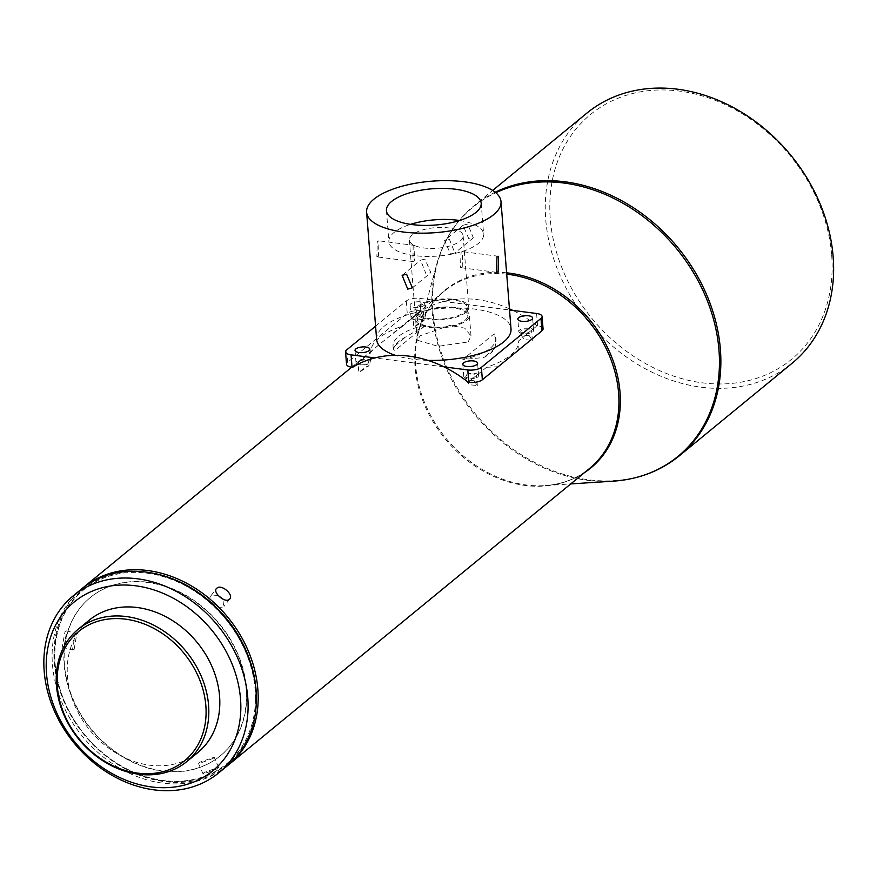 <?xml version="1.0" encoding="UTF-8"?>
<svg xmlns="http://www.w3.org/2000/svg" width="877" height="877" viewBox="0 0 877 877"><rect width="100%" height="100%" fill="white"/><g stroke="black" fill="none" stroke-linecap="round" stroke-linejoin="round"><path stroke-width="0.66" stroke-dasharray="4.38 3.29" d="M466.454 320.5A26.957 10.316 -4.5 0 0 469.381 315.292A26.957 10.316 -4.5 0 0 448.399 306.917A26.957 10.316 -4.5 0 0 418.559 314.306A26.957 10.316 -4.5 0 0 415.632 319.524A26.957 10.316 -4.5 0 0 436.614 327.899A26.957 10.316 -4.5 0 0 466.454 320.5M468.143 341.953L471.015 335.979L464.755 328.184L449.857 325.345L420.247 335.748L417.255 340.21L438.072 346.327L468.143 341.953M464.963 320.313A25.28 9.68 -4.5 0 0 467.704 315.424A25.28 9.68 -4.5 0 0 448.026 307.575A25.28 9.68 -4.5 0 0 420.05 314.503A25.28 9.68 -4.5 0 0 417.309 319.392A25.28 9.68 -4.5 0 0 436.976 327.242A25.28 9.68 -4.5 0 0 464.963 320.313M464.328 312.245A25.28 9.68 -4.5 0 0 467.068 307.356A25.28 9.68 -4.5 0 0 447.391 299.495A25.28 9.68 -4.5 0 0 419.414 306.435A25.28 9.68 -4.5 0 0 416.674 311.324A25.28 9.68 -4.5 0 0 436.34 319.173A25.28 9.68 -4.5 0 0 464.328 312.245M449.353 239.081L454.845 252.982L450.526 253.979L444.573 240.473L449.353 239.081M462.256 267.112L462.508 251.622L461.083 252.214L460.436 267.66L462.256 267.112M417.923 306.237A26.957 10.316 175.5 0 1 447.763 298.849A26.957 10.316 175.5 0 1 468.746 307.224A26.957 10.316 175.5 0 1 465.819 312.431A26.957 10.316 175.5 0 1 435.979 319.831A26.957 10.316 175.5 0 1 414.996 311.456A26.957 10.316 175.5 0 1 417.923 306.237M413.177 246.02L415.007 245.472L414.35 260.918L412.924 261.521L413.177 246.02M460.206 241.043A26.957 10.316 -4.5 0 0 463.133 235.825A26.957 10.316 -4.5 0 0 442.151 227.45A26.957 10.316 -4.5 0 0 412.3 234.85A26.957 10.316 -4.5 0 0 409.373 240.057A26.957 10.316 -4.5 0 0 430.355 248.432A26.957 10.316 -4.5 0 0 460.206 241.043M213.1 758.419L198.608 763.659L199.605 762.266L214.185 757.235L213.1 758.419M217.562 768.68L203.124 774.051L204.056 772.527L218.581 767.331L217.562 768.68M227.834 765.391A114.591 92.798 50.6 0 1 120.555 766.158A114.591 92.798 50.6 0 1 54.264 662.913A114.591 92.798 50.6 0 1 71.377 599.879A114.591 92.798 50.6 0 1 82.438 588.27M528.645 328.897A5.394 2.061 -4.5 0 0 520.817 331.331A5.394 2.061 -4.5 0 0 523.755 332.92A5.394 2.061 -4.5 0 0 528.601 332.602L531.506 330.212A5.394 2.061 -4.5 0 0 528.645 328.897M529.16 335.562L521.124 335.124L524.271 339.574L532.35 340.353L529.16 335.562M472.308 378.809L473.58 377.768A5.394 2.061 175.5 0 1 468.735 378.086A5.394 2.061 175.5 0 1 465.797 376.496A5.394 2.061 175.5 0 1 473.624 374.062A5.394 2.061 175.5 0 1 476.485 375.378L477.812 374.435A7.411 2.839 175.5 0 1 478.568 375.553A7.411 2.839 175.5 0 1 477.768 376.989A7.411 2.839 175.5 0 1 472.429 378.853L472.308 378.809A7.411 2.839 175.5 0 1 463.78 376.661A7.411 2.839 175.5 0 1 464.591 375.224A7.411 2.839 175.5 0 1 471.168 373.229A7.411 2.839 175.5 0 1 477.757 374.336M474.15 380.728L466.104 380.289L469.25 384.74L477.329 385.518L474.15 380.728M362.267 359.395L360.995 360.447A5.394 2.061 175.5 0 1 365.841 360.129A5.394 2.061 175.5 0 1 368.778 361.708A5.394 2.061 175.5 0 1 360.951 364.141A5.394 2.061 175.5 0 1 358.09 362.826L356.764 363.9A7.411 2.839 175.5 0 1 356.007 362.782A7.411 2.839 175.5 0 1 356.818 361.346A7.411 2.839 175.5 0 1 362.157 359.471L362.267 359.395A7.411 2.839 175.5 0 1 370.785 361.554A7.411 2.839 175.5 0 1 369.984 362.99A7.411 2.839 175.5 0 1 363.407 364.975A7.411 2.839 175.5 0 1 356.818 363.878M360.995 360.447L358.046 362.804L358.803 372.429L361.477 370.796C368.789 366.126 370.423 364.788 366.367 366.783C359.088 371.925 357.465 373.262 361.477 370.796M417.288 314.229L416.016 315.281A5.394 2.061 175.5 0 1 420.861 314.964A5.394 2.061 175.5 0 1 423.799 316.542A5.394 2.061 175.5 0 1 415.972 318.976A5.394 2.061 175.5 0 1 413.111 317.66L411.784 318.735A7.411 2.839 175.5 0 1 411.028 317.617A7.411 2.839 175.5 0 1 411.839 316.18A7.411 2.839 175.5 0 1 417.178 314.306L417.288 314.229A7.411 2.839 175.5 0 1 425.805 316.389A7.411 2.839 175.5 0 1 425.005 317.825A7.411 2.839 175.5 0 1 418.428 319.809A7.411 2.839 175.5 0 1 411.839 318.713M416.016 315.281L413.067 317.638L413.823 327.264L416.498 325.63C423.81 320.96 425.444 319.623 421.388 321.618C414.108 326.759 412.486 328.097 416.498 325.63M151.732 572.966A113.243 91.701 -129.4 0 0 71.761 601.271A113.243 91.701 -129.4 0 0 99.024 749.901A113.243 91.701 -129.4 0 0 239.125 751.874A113.243 91.701 -129.4 0 0 256.347 700.405M74.15 649.375L72.429 649.978L75.203 634.323L76.781 633.687L74.15 649.375M64.021 646.502L62.179 647.062L65.062 631.451L66.773 630.859L64.021 646.502M218.165 595.472L210.71 596.064L216.411 588.664M211.171 595.582C205.865 599.276 219.097 611.181 223.624 606.785L222.933 599.134M518.8 331.484A7.411 2.839 175.5 0 0 527.318 333.644L527.45 333.688A7.411 2.839 175.5 0 0 532.788 331.824A7.411 2.839 175.5 0 0 533.589 330.388A7.411 2.839 175.5 0 0 532.832 329.27L532.777 329.171A7.411 2.839 175.5 0 0 526.189 328.064A7.411 2.839 175.5 0 0 519.612 330.059A7.411 2.839 175.5 0 0 518.8 331.484L517.836 319.14M424.029 305.47A7.411 2.839 -4.5 0 0 424.841 304.034A7.411 2.839 -4.5 0 0 419.063 301.732A7.411 2.839 -4.5 0 0 410.864 303.76A7.411 2.839 -4.5 0 0 410.052 305.196A7.411 2.839 -4.5 0 0 415.83 307.498A7.411 2.839 -4.5 0 0 424.029 305.47M378.425 256.27L376.88 256.851L377.253 241.372L378.963 240.813L378.425 256.27M427.877 360.37A67.408 25.806 175.5 0 1 395.264 355.317M376.628 339.454A67.408 25.806 175.5 0 1 383.951 326.419A67.408 25.806 175.5 0 1 458.561 307.937A67.408 25.806 175.5 0 1 511.017 328.875M831.681 255.152A158.397 128.272 50.6 0 1 702.455 382.843A158.397 128.272 50.6 0 1 550.263 218.757A158.397 128.272 50.6 0 1 679.489 91.076A158.397 128.272 50.6 0 1 831.681 255.152M792.095 363.253A161.774 131.002 50.6 0 1 640.199 365.895A161.774 131.002 50.6 0 1 545.746 219.623A161.774 131.002 50.6 0 1 586.801 113.177M424.906 259.154L420.598 260.162L426.079 274.052L430.859 272.659L424.906 259.154M468.866 238.928L463.056 225.301L467.693 224.03L473.328 237.81L468.866 238.928M459.537 220.5A47.522 18.187 175.5 0 1 483.622 234.214A47.522 18.187 175.5 0 1 478.469 243.4A47.522 18.187 175.5 0 1 425.86 256.435A47.522 18.187 175.5 0 1 388.884 241.668A47.522 18.187 175.5 0 1 394.036 232.482A47.522 18.187 175.5 0 1 410.524 224.359M64.174 665.062A102.401 82.931 -129.4 0 0 121.98 756.467A102.401 82.931 -129.4 0 0 217.068 758.342A102.401 82.931 -129.4 0 0 246.108 688.588A102.401 82.931 -129.4 0 0 184.313 594.869A102.401 82.931 -129.4 0 0 87.251 600.208A102.401 82.931 -129.4 0 0 64.174 665.062M246.437 688.346A102.423 82.942 50.6 0 1 217.386 758.101A102.423 82.942 50.6 0 1 122.276 756.226A102.423 82.942 50.6 0 1 64.459 664.81A102.423 82.942 50.6 0 1 87.547 599.945A102.423 82.942 50.6 0 1 184.619 594.595A102.423 82.942 50.6 0 1 246.437 688.346M89.213 620.192A85.606 69.327 -129.4 0 0 80.267 629.434A85.606 69.327 -129.4 0 0 95.198 736.285A85.606 69.327 -129.4 0 0 197.84 752.532M255.459 699.495A112.563 91.153 50.6 0 1 153.815 778.809A112.563 91.153 50.6 0 1 54.823 654.165A112.563 91.153 50.6 0 1 156.457 574.841A112.563 91.153 50.6 0 1 255.459 699.495M226.924 766.147A114.591 92.798 50.6 0 1 114.843 765.27A114.591 92.798 50.6 0 1 52.105 654.505A114.591 92.798 50.6 0 1 81.517 589.015M543.06 328.875A10.107 3.87 -4.5 0 0 537.568 325.904L537.02 325.838A114.591 92.798 -129.4 0 0 512.771 310.403M444.003 366.871L374.874 357.926M375.586 326.178L406.27 300.986A10.107 3.87 175.5 0 1 419.831 298.388L509.537 309.987M509.449 308.836A114.591 92.798 -129.4 0 0 443.652 301.469A114.591 92.798 50.6 0 0 421.366 310.875L420.807 310.809A10.107 3.87 -4.5 0 0 407.246 313.407L347.643 362.333A10.107 3.87 -4.5 0 0 346.536 364.295M411.784 318.735L403.069 325.893A74.15 28.382 -4.5 0 0 370.883 352.313L362.157 359.471M403.069 325.893C382.394 341.613 371.673 350.416 370.883 352.313M477.812 374.435L486.538 367.277A74.15 28.382 -4.5 0 0 518.724 340.846L527.45 333.688M486.538 367.277L498.202 366.75M517.945 350.548L518.724 340.846M468.241 382.295L472.429 378.853M532.832 329.27L537.02 325.838M421.366 310.875L417.178 314.306M356.764 363.9L352.587 367.331M527.318 333.644L528.601 332.602M531.506 330.212L532.777 329.171M423.799 316.542L424.095 320.335L421.388 321.618M368.778 361.708L369.074 365.512L366.367 366.783M473.58 377.768L476.485 375.378M426.058 324.994L405.941 336.867A51.568 19.743 175.5 0 0 399.046 341.285A51.568 19.743 175.5 0 0 394.793 346.031L393.269 348.991L394.771 350.679A51.568 19.743 -4.5 0 1 393.049 346.283A51.568 19.743 -4.5 0 1 398.651 336.319A51.568 19.743 -4.5 0 1 426.058 324.994L394.771 350.679M394.793 346.031L405.941 336.867M462.859 359.482A51.568 19.743 -4.5 0 0 495.867 338.193A51.568 19.743 -4.5 0 0 494.146 333.797L462.859 359.482L483.753 357.531A51.568 19.743 175.5 0 0 494.913 348.377L496.075 340.901L494.146 333.797M494.913 348.377L483.753 357.531M506.72 274.172A114.591 92.798 -129.4 0 0 444.113 291.361A114.591 92.798 -129.4 0 0 415.029 366.761A114.591 92.798 -129.4 0 0 481.933 470.368A114.591 92.798 -129.4 0 0 589.519 468.493C577.022 478.667 562.113 484.367 544.792 485.606A114.997 93.126 -129.4 0 0 584.52 472.593M506.61 272.824A114.997 93.126 -129.4 0 0 418.614 331.901A114.997 93.126 -129.4 0 0 415.709 365.852A114.997 93.126 -129.4 0 0 526.2 484.97A114.997 93.126 -129.4 0 0 544.792 485.606L570.741 483.918M613.429 481.133A161.368 130.673 50.6 0 1 587.338 480.256A161.368 130.673 50.6 0 1 432.295 313.1A161.368 130.673 50.6 0 1 436.373 265.446A161.368 130.673 50.6 0 1 495.79 192.732M495.165 192.216A161.774 131.002 -129.4 0 0 474.04 205.744A161.774 131.002 -129.4 0 0 432.975 312.19A161.774 131.002 -129.4 0 0 527.439 458.463A161.774 131.002 -129.4 0 0 679.324 455.821M536.592 313.484L537.568 325.904M406.27 300.986L407.246 313.407M420.807 310.809L419.831 298.388M347.643 362.333L346.656 349.923M471.015 335.979L469.381 315.292M467.068 307.356L467.704 315.424M463.133 235.825L468.746 307.224M498.553 256.281L462.508 251.622M203.124 774.051L198.608 763.659M521.124 335.124L520.817 331.331M466.104 380.289L465.797 376.496M62.179 647.062L72.429 649.978M533.589 330.388L532.613 317.967M478.568 375.553L477.592 363.144M370.785 361.554L369.82 349.199M425.805 316.389L424.841 304.034M351.699 367.211L444.113 291.361C431.703 301.633 423.196 315.15 418.614 331.901L436.373 265.446C443.028 241 455.58 221.092 474.04 205.744L492.666 190.452M415.007 245.472L378.963 240.813M402.115 275.334L420.598 260.162M463.056 225.301L444.573 240.473M481.188 203.179L483.622 234.214M386.439 210.633L388.884 241.668M473.328 237.81L454.845 252.982M412.376 287.831L430.859 272.659M412.924 261.521L376.88 256.851M411.028 317.617L410.052 305.196M356.007 362.782L355.032 350.362M463.78 376.661L462.815 364.306M229.763 598.936L224.095 606.292M66.773 630.859L76.781 633.687M477.329 385.518L476.573 375.893M532.35 340.353L531.594 330.728M218.581 767.331L214.185 757.235M496.481 272.319L460.436 267.66M409.373 240.057L414.996 311.456M416.674 311.324L417.309 319.392M417.255 340.21L415.632 319.524M393.269 348.991L393.049 346.283M496.075 340.901L495.867 338.193"/><path stroke-width="1.32" d="M498.18 271.76L498.553 256.281L497.007 256.862L496.481 272.319L498.18 271.76M82.438 588.27A114.591 92.798 50.6 0 1 83.348 587.502A114.591 92.798 50.6 0 1 190.945 585.639A114.591 92.798 50.6 0 1 257.849 689.234A114.591 92.798 50.6 0 1 240.736 752.269A114.591 92.798 50.6 0 1 228.765 764.645A114.591 92.798 50.6 0 1 227.834 765.391M216.86 588.204C211.708 591.679 224.918 603.573 229.303 599.408C234.784 595.483 221.585 583.6 216.86 588.204L216.411 588.664M531.813 319.403A7.411 2.839 -4.5 0 0 532.613 317.967A7.411 2.839 -4.5 0 0 526.847 315.665A7.411 2.839 -4.5 0 0 518.636 317.704A7.411 2.839 -4.5 0 0 517.836 319.14A7.411 2.839 -4.5 0 0 523.602 321.442A7.411 2.839 -4.5 0 0 531.813 319.403M476.792 364.569A7.411 2.839 -4.5 0 0 477.592 363.144A7.411 2.839 -4.5 0 0 471.826 360.831A7.411 2.839 -4.5 0 0 463.615 362.87A7.411 2.839 -4.5 0 0 462.815 364.306A7.411 2.839 -4.5 0 0 468.581 366.608A7.411 2.839 -4.5 0 0 476.792 364.569M369.009 350.636A7.411 2.839 -4.5 0 0 369.82 349.199A7.411 2.839 -4.5 0 0 364.043 346.897A7.411 2.839 -4.5 0 0 355.843 348.925A7.411 2.839 -4.5 0 0 355.032 350.362A7.411 2.839 -4.5 0 0 360.809 352.664A7.411 2.839 -4.5 0 0 369.009 350.636M406.566 274.216L402.115 275.334L407.739 289.114L412.376 287.831L406.566 274.216M373.931 199.167A67.408 25.806 -4.5 0 0 366.608 212.19A67.408 25.806 -4.5 0 0 419.074 233.139A67.408 25.806 -4.5 0 0 493.685 214.646A67.408 25.806 -4.5 0 0 501.008 201.622A67.408 25.806 -4.5 0 0 448.542 180.673A67.408 25.806 -4.5 0 0 373.931 199.167M501.008 201.622L511.017 328.875A67.408 25.806 175.5 0 1 503.705 341.909A67.408 25.806 175.5 0 1 427.877 360.37M395.264 355.317A67.408 25.806 175.5 0 1 376.628 339.454L366.608 212.19M492.666 190.452L586.801 113.177A161.774 131.002 50.6 0 1 738.697 110.535A161.774 131.002 50.6 0 1 833.15 256.797A161.774 131.002 50.6 0 1 792.095 363.253L679.324 455.821A161.774 131.002 -129.4 0 0 720.39 349.364A161.774 131.002 -129.4 0 0 495.165 192.216M410.524 224.359A47.522 18.187 175.5 0 1 459.537 220.5M476.025 212.366A47.522 18.187 -4.5 0 0 481.188 203.179A47.522 18.187 -4.5 0 0 444.2 188.412A47.522 18.187 -4.5 0 0 391.591 201.447A47.522 18.187 -4.5 0 0 386.439 210.633A47.522 18.187 -4.5 0 0 423.427 225.4A47.522 18.187 -4.5 0 0 476.025 212.366M57.356 686.548A83.578 67.682 -129.4 0 0 112.749 765.61A83.578 67.682 -129.4 0 0 193.368 751.732A83.578 67.682 -129.4 0 0 205.854 705.755A83.578 67.682 -129.4 0 0 150.46 626.682A83.578 67.682 -129.4 0 0 69.842 640.572A83.578 67.682 -129.4 0 0 57.356 686.548M186.834 761.565L197.84 752.532A85.606 69.327 -129.4 0 0 206.786 743.29A85.606 69.327 -129.4 0 0 191.844 636.439A85.606 69.327 -129.4 0 0 89.213 620.192L78.206 629.226A85.606 69.327 -129.4 0 0 69.261 638.467A85.606 69.327 -129.4 0 0 84.192 745.318A85.606 69.327 -129.4 0 0 186.834 761.565A85.606 69.327 -129.4 0 0 195.779 752.323A85.606 69.327 -129.4 0 0 180.848 645.472A85.606 69.327 -129.4 0 0 78.206 629.226M73.262 595.79L81.517 589.015A114.591 92.798 50.6 0 1 193.609 589.892A114.591 92.798 50.6 0 1 256.336 700.646A114.591 92.798 50.6 0 1 226.924 766.147L218.68 772.922A114.591 92.798 50.6 0 1 144.628 788.171A114.591 92.798 50.6 0 1 43.85 661.28A114.591 92.798 50.6 0 1 73.262 595.79A114.591 92.798 50.6 0 1 147.314 580.541A114.591 92.798 50.6 0 1 248.092 707.421A114.591 92.798 50.6 0 1 218.68 772.922M142.249 785.299A109.197 88.424 -129.4 0 0 240.835 708.353A109.197 88.424 -129.4 0 0 144.804 587.426A109.197 88.424 -129.4 0 0 46.207 664.371A109.197 88.424 -129.4 0 0 142.249 785.299M509.537 309.987L536.592 313.484A10.107 3.87 175.5 0 1 542.085 316.454A10.107 3.87 175.5 0 1 540.988 318.417L481.385 367.342A10.107 3.87 175.5 0 1 467.814 369.951L444.003 366.871A114.591 92.798 50.6 0 0 374.874 357.926L351.063 354.845A10.107 3.87 175.5 0 1 345.56 351.874A10.107 3.87 175.5 0 1 346.656 349.923L375.586 326.178M444.003 366.871A114.591 92.798 -129.4 0 1 468.241 382.295L468.789 382.361A10.107 3.87 -4.5 0 0 482.361 379.763L541.964 330.826A10.107 3.87 -4.5 0 0 543.06 328.875L542.085 316.454M345.56 351.874L346.536 364.295A10.107 3.87 -4.5 0 0 352.039 367.266L352.587 367.331A114.591 92.798 50.6 0 1 374.874 357.926M498.202 366.75L517.945 350.548M512.771 310.403A114.591 92.798 -129.4 0 0 509.449 308.836M222.933 599.134L218.165 595.472M256.347 700.405A113.243 91.701 -129.4 0 0 151.732 572.966M228.765 764.645L589.519 468.493A114.591 92.798 -129.4 0 0 618.603 393.093A114.591 92.798 -129.4 0 0 506.72 274.172M584.52 472.593A114.997 93.126 -129.4 0 0 620.017 392.282A114.997 93.126 -129.4 0 0 509.526 273.164A114.997 93.126 -129.4 0 0 506.61 272.824M495.79 192.732A161.368 130.673 50.6 0 1 563.944 183.03A161.368 130.673 50.6 0 1 718.976 350.175A161.368 130.673 50.6 0 1 613.429 481.133C638.708 479.368 660.666 470.927 679.324 455.821M481.385 367.342L482.361 379.763M468.789 382.361L467.814 369.951M541.964 330.826L540.988 318.417M351.063 354.845L352.039 367.266M570.741 483.918L613.429 481.133M351.699 367.211L83.348 587.502"/></g></svg>
